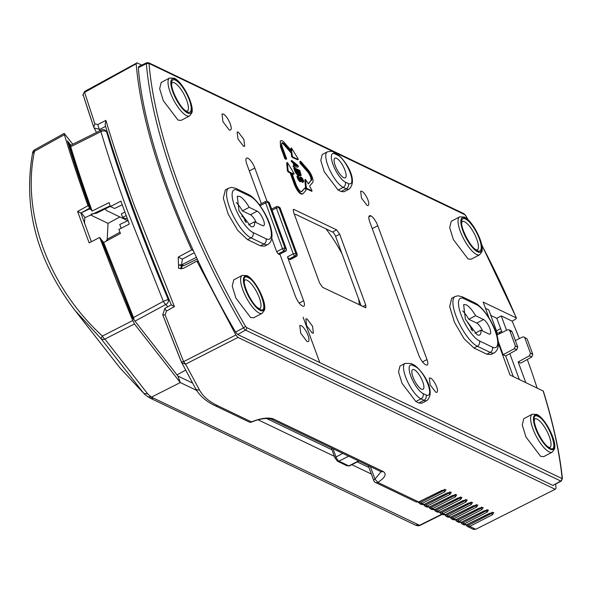 <?xml version="1.0" encoding="UTF-8"?>
<svg xmlns="http://www.w3.org/2000/svg" width="592" height="592" viewBox="0 0 592 592"><rect width="100%" height="100%" fill="white"/><g stroke="black" fill="none" stroke-linecap="round" stroke-linejoin="round"><path stroke-width="0.89" d="M179.317 264.972L181.929 264.728L196.426 257.283M180.656 265.638L183.86 265.653L197.24 259.015M237.725 334.524L552.965 485.447L561.275 481.067A3.715 1.169 -117.8 0 1 560.728 481.022L245.488 330.099L237.725 334.524L235.572 332.068C182.188 241.018 143.412 135.568 138.343 67.643L139.224 66.644M490.798 315.41L496.829 318.296L502.053 332.519M509.823 353.646L519.325 379.487M465.423 319.34A24.25 7.622 -117.8 0 1 472.631 330.921M239.064 210.967A24.25 7.622 -117.8 0 1 246.272 222.548M489.044 317.985L483.19 302.075L516.291 317.919L515.558 319.236L512.191 321.153A311.303 97.895 -117.8 0 1 519.332 338.594M527.302 359.485A311.303 97.895 -117.8 0 1 537.077 387.982M511.273 330.891L512.139 331.838L517.763 347.134L516.757 349.783L505.701 355.947L513.301 376.601M485.507 308.38L488.792 309.949L497.857 334.598M543.116 390.875A309.142 97.214 -117.8 0 1 562.089 477.951A2.02 1.51 -5.8 0 1 562.4 478.639C559.729 452.806 553.372 423.628 543.323 391.083L510.015 375.025L498.338 343.271M525.755 382.565L518.163 361.912L520.738 363.14L531.794 356.976L529.426 355.844L530.462 353.209L532.793 354.334L527.176 339.038L524.009 336.989L522.507 337.026L515.351 340.57M506.537 330.292L501.246 315.913L496.829 318.296M529.426 355.844L518.163 361.912M524.838 337.921L530.462 353.209M512.191 321.153L501.246 315.913M516.49 318.111L516.291 317.919A309.142 97.214 -117.8 0 0 481.777 245.103M306.945 341.414A9.095 2.856 62.2 0 0 308.269 341.532A9.095 2.856 62.2 0 0 307.352 333.777A9.095 2.856 62.2 0 0 301.113 325.556L299.796 325.437L300.714 333.192L306.945 341.414M367.003 205.35A8.081 2.538 62.2 0 0 368.18 205.454A8.081 2.538 62.2 0 0 367.366 198.557A8.081 2.538 62.2 0 0 361.823 191.253L360.646 191.149L361.46 198.039L367.003 205.35M243.512 146.224L244.681 146.328L243.867 139.438L238.324 132.127L237.155 132.023L237.969 138.913L243.512 146.224M435.697 392.163A8.081 2.538 62.2 0 0 436.866 392.267A8.081 2.538 62.2 0 0 436.052 385.37A8.081 2.538 62.2 0 0 430.51 378.066L429.341 377.962L430.155 384.852L435.697 392.163M377.777 225.722L426.987 359.559A8.081 2.538 -117.8 0 1 427.217 365.02A8.081 2.538 -117.8 0 1 426.04 364.916L425.552 364.679A9.095 2.856 -117.8 0 1 418.655 354.845L369.771 221.889A9.095 2.856 -117.8 0 1 369.519 215.747A9.095 2.856 -117.8 0 1 370.836 215.865L370.881 215.888A9.095 2.856 -117.8 0 1 377.777 225.722L372.25 228.63M279.942 254.227L295.327 296.059C297.332 300.995 299.633 304.273 302.223 305.901L302.667 306.108A8.081 2.538 -117.8 0 0 303.837 306.212A8.081 2.538 -117.8 0 0 303.607 300.751L287.475 256.869L289.007 259.052L290.361 259.592L296.133 256.551A2.02 0.636 -117.8 0 1 295.837 256.528L290.065 259.562M267.051 201.324L254.812 168.047A9.095 2.856 -117.8 0 0 247.915 158.212A9.095 2.856 -117.8 0 0 246.598 158.094A9.095 2.856 -117.8 0 0 246.857 164.236L261.361 203.685M312.199 333.037L313.375 333.141L312.561 326.251L307.019 318.94L305.842 318.836L306.656 325.726L312.199 333.037M229.185 129.929A9.095 2.856 62.2 0 0 230.503 130.04A9.095 2.856 62.2 0 0 229.592 122.292A9.095 2.856 62.2 0 0 223.354 114.064L222.037 113.953L222.947 121.708L229.185 129.929M501.602 331.298L498.575 332.889L499.959 333.555M496.473 330.847L500.625 328.619M472.157 329.988A296.696 93.299 -117.8 0 1 472.49 330.758M498.131 341.118L503.133 354.712L514.389 348.651L515.425 346.017L509.801 330.721L508.972 329.788L507.47 329.833L496.799 335.124M503.133 354.712L505.701 355.947M279.276 254.397L285.344 251.385L279.276 254.397L278.218 253.894L276.686 251.704L271.817 238.465M260.073 204.543L259.629 204.995M161.179 82.466L159.662 88.733L163.333 100.729L178.029 120.102L181.13 120.376L189.618 115.906A21.423 6.734 -117.8 0 1 186.517 115.632A21.423 6.734 -117.8 0 1 171.821 96.267A21.423 6.734 -117.8 0 1 169.667 77.996L161.179 82.466M451.208 221.319L449.691 227.587L453.361 239.582L468.057 258.956L471.158 259.229L479.646 254.76A21.423 6.734 -117.8 0 1 476.545 254.486A21.423 6.734 -117.8 0 1 461.849 235.12A21.423 6.734 -117.8 0 1 459.695 216.85L451.208 221.319M455.078 296.533L457.949 295.778L462.219 296.77A4.04 3.537 115.6 0 1 463.869 298.627L476.789 304.813A24.25 7.622 62.2 0 1 495.178 331.046A24.25 7.622 62.2 0 1 492.344 347.112A4.04 3.537 -64.4 0 1 490.243 352.425L477.322 346.239A28.29 8.895 -117.8 0 1 457.919 320.657A28.29 8.895 -117.8 0 1 455.078 296.533L451.681 298.316L449.676 306.597L454.53 322.44L464.047 338.698L473.933 348.022L486.846 354.208L490.953 354.571L494.35 352.788A28.29 8.895 -117.8 0 1 490.243 352.425L486.846 354.208M228.719 188.16L231.59 187.405L235.86 188.397A4.04 3.537 115.6 0 1 237.51 190.254L250.431 196.44A24.25 7.622 62.2 0 1 268.812 222.673A24.25 7.622 62.2 0 1 265.978 238.739A4.04 3.537 -64.4 0 1 263.884 244.052L250.964 237.866A28.29 8.895 -117.8 0 1 231.561 212.284A28.29 8.895 -117.8 0 1 228.719 188.16L225.323 189.943L223.31 198.224L228.164 214.067L237.681 230.325L247.567 239.649L260.487 245.835L264.587 246.198L267.984 244.415A28.29 8.895 -117.8 0 1 263.884 244.052L260.487 245.835M327.302 151.878C330.854 151.145 332.845 151.189 333.274 152.011A4.04 3.537 115.6 0 1 334.924 153.868L337.936 155.311A16.169 5.084 62.2 0 1 350.19 172.797A16.169 5.084 62.2 0 1 348.303 183.505A4.04 3.537 -64.4 0 1 346.202 188.818L343.197 187.383A20.209 6.357 -117.8 0 1 329.337 169.105A20.209 6.357 -117.8 0 1 327.302 151.878L322.211 154.556L320.783 160.469L324.246 171.784L338.106 190.062L341.11 191.497L344.041 191.756L349.132 189.077A20.209 6.357 -117.8 0 1 346.202 188.818L341.11 191.497M415.865 401.546L420.956 398.867A4.04 3.537 -64.4 0 0 423.058 393.554L426.062 394.997A4.04 3.537 -64.4 0 1 423.968 400.303L420.956 398.867A20.209 6.357 -117.8 0 1 407.096 380.597A20.209 6.357 -117.8 0 1 405.069 363.362L399.977 366.041L398.542 371.954L402.005 383.276L415.865 401.546L418.877 402.989L421.807 403.241L426.899 400.562A20.209 6.357 -117.8 0 1 423.968 400.303L418.877 402.989M523.787 418.707L522.27 424.975L525.94 436.97L540.637 456.343L543.737 456.617L552.225 452.147A21.423 6.734 -117.8 0 1 549.117 451.874A21.423 6.734 -117.8 0 1 534.428 432.508A21.423 6.734 -117.8 0 1 532.275 414.237L523.787 418.707M233.759 279.853L232.242 286.121L235.912 298.116L250.608 317.49L253.709 317.763L262.197 313.294A21.423 6.734 -117.8 0 1 259.096 313.02A21.423 6.734 -117.8 0 1 244.4 293.654A21.423 6.734 -117.8 0 1 242.246 275.384L233.759 279.853M293.343 167.033L297.746 167.107L293.343 167.033L293.003 166.108L293.684 165.753L294.024 166.678M293.003 163.059L293.676 162.704L291.76 160.506L291.079 160.869L293.003 163.059L293.995 165.76M297.702 174.84L298.664 174.492L297.702 174.84L297.14 174.566L297.82 174.211L298.383 174.485M298.435 174.61L299.959 175.92L301.202 175.321L299.781 170.452L294.476 167.913L293.802 168.269L295.164 171.969L297.14 174.566M300.965 178.606L302.209 181.367M300.255 181.781L301.276 181.33L299.693 181.507L300.936 181.418M297.147 177.371L297.828 177.008L297.709 175.683L297.029 176.039L297.147 177.371L299.693 181.507M299.626 178.814L300.307 178.451L300.418 176.978L299.515 177.741L300.063 180.197M302.342 182.395L303.304 182.047L302.342 182.395L302.001 181.47L302.963 180.871L302.904 180.456L302.231 180.819M302.445 193.954C300.129 194.561 297.487 191.534 294.513 184.874L290.11 172.894L290.79 172.531L288.748 171.554L288.052 170.355L287.416 162.489L293.802 173.108L294.002 174.026L291.849 173.042L296.252 185.022C298.375 189.78 300.262 191.941 301.92 191.512L304.924 188.012L301.358 191.734M287.357 162.711L286.683 163.066L287.29 163.362L286.683 163.066L287.372 170.711L288.067 171.917L290.11 172.894M292.152 173.87L293.388 174.285M281.807 143.153A6.061 1.909 -117.8 0 1 283.871 144.64L291.286 153.128L291.56 156.162L292.256 157.361L297.569 159.736M286.661 158.945L285.988 159.3L284.922 158.789L280.519 146.809L280.275 141.074L280.956 140.718A8.488 2.671 62.2 0 0 281.2 146.453L285.603 158.434L286.661 158.945L282.258 146.957A6.061 1.909 62.2 0 1 282.088 142.864A6.061 1.909 62.2 0 1 284.552 144.285L283.871 144.64M280.956 140.718A8.488 2.671 62.2 0 1 284.412 142.709L291.819 151.189L291.545 148.155L290.864 148.518L291.479 148.807L290.864 148.518L291.027 150.287M305.531 179.591L308.454 183.89L310.778 180.752A6.061 1.909 -117.8 0 0 310.423 176.808A6.061 1.909 -117.8 0 0 307.411 171.591L300.003 163.111L299.863 161.535L300.536 161.172L307.951 169.66A8.488 2.671 62.2 0 1 312.162 176.956A8.488 2.671 62.2 0 1 312.665 182.477L309.66 185.977L312.058 190.898L306.915 188.441L306.219 187.235L305.531 179.591L304.85 179.946L305.465 180.242L304.85 179.946L305.539 187.59L306.234 188.796L311.555 191.164M310.778 180.752L308.306 183.631M339.697 234.24L336.633 229.874L294.009 209.464L293.425 209.413L293.543 212.143L319.591 282.991L322.655 287.364L365.863 307.818L365.745 305.087L339.697 234.24L335.62 236.386A4.04 1.273 62.2 0 0 332.556 232.012L336.633 229.874M532.793 354.334L531.794 356.976M524.105 337.033L527.176 339.038M462.626 310.867A17.175 5.402 -117.8 0 1 468.783 319.28L476.767 323.099A8.288 2.605 -117.8 0 1 482.621 330.987M236.26 202.494A17.175 5.402 -117.8 0 1 242.424 210.907L250.401 214.726A8.288 2.605 -117.8 0 1 256.255 222.614M293.684 165.753L294.816 165.782L293.676 162.704M291.419 161.794L292.1 161.438M291.76 160.506L297.968 165.516L298.427 166.752M299.508 175.706L300.188 175.343L298.945 173.989L298.664 174.492M297.82 174.211L295.837 171.613L295.164 171.969M296.747 174.255L297.421 173.893M296.126 173.574L296.799 173.219M295.556 172.797L296.237 172.435M294.476 167.913L295.837 171.613M300.921 175.572L299.959 175.92M300.188 175.343L300.64 175.565M299.115 175.387L299.796 175.032M298.494 174.707L299.175 174.351M302.283 181.226L302.963 180.871M301.89 179.894L302.564 179.531L302.904 180.456M302.564 179.531L301.491 178.133L300.936 178.421M301.602 179.376L302.283 179.021M301.21 178.806L301.89 178.444M300.958 178.185L301.491 178.133M301.269 178.022L301.276 181.33M300.373 181.152L298.279 178.244L297.598 178.599M299.123 180.982L299.804 180.627M298.449 180.153L299.13 179.79M297.998 179.428L298.671 179.065M297.828 177.008L298.279 178.244M296.977 176.653L297.658 176.29M297.709 175.683L298.501 175.55L298.501 177.334L299.693 179.813L300.144 180.279L300.766 179.938L300.647 179.376L299.966 179.739M298.435 176.69L298.842 176.475M300.307 178.451L300.647 179.376M299.515 178.251L300.196 177.889M299.515 177.741L300.196 177.378M300.418 176.978L301.772 177.63L302.904 179.191L303.696 181.344L303.304 182.047M302.682 181.115L303.023 182.04M304.924 188.012L306.123 190.099L303.119 193.591A8.488 2.671 62.2 0 1 302.86 193.806A8.488 2.671 62.2 0 1 295.193 184.519L290.79 172.531M291.545 148.155L297.991 158.56L298.19 159.477L297.399 159.825M291.286 153.128L291.967 152.773L292.241 155.8L292.936 157.006L298.072 159.47M291.967 152.773L284.552 144.285M284.922 158.789L285.603 158.434M311.459 180.397A6.061 1.909 62.2 0 0 311.103 176.453A6.061 1.909 62.2 0 0 308.092 171.236L300.684 162.748L300.536 161.172M300.003 163.111L300.684 162.748M335.62 236.386L361.142 305.79M294.535 214.844L295.563 214.304L332.556 232.012M480.889 330.158L488.866 333.977A8.288 2.605 62.2 0 0 490.072 334.08A8.288 2.605 62.2 0 0 489.236 327.021A8.288 2.605 62.2 0 0 483.553 319.525L475.576 315.706A17.175 5.402 62.2 0 0 466.141 304.799L463.647 304.577L465.379 319.229L477.159 334.761A17.175 5.402 62.2 0 0 479.646 334.976A17.175 5.402 62.2 0 0 480.889 330.158L474.969 333.274M472.201 330.417A8.288 2.605 62.2 0 0 471.047 328.952M475.576 315.706L468.783 319.28M254.523 221.785L262.508 225.604A8.288 2.605 62.2 0 0 263.706 225.707A8.288 2.605 62.2 0 0 262.878 218.648A8.288 2.605 62.2 0 0 257.194 211.152L249.21 207.333A17.175 5.402 62.2 0 0 239.775 196.426L237.288 196.204L239.013 210.856L250.793 226.388A17.175 5.402 62.2 0 0 253.287 226.603A17.175 5.402 62.2 0 0 254.523 221.785L248.61 224.901M245.843 222.044A8.288 2.605 62.2 0 0 244.681 220.579M249.21 207.333L242.424 210.907M343.678 177.667A11.115 3.493 -117.8 0 1 336.049 167.61A11.115 3.493 -117.8 0 1 334.939 158.138A11.115 3.493 -117.8 0 1 336.545 158.279A11.115 3.493 -117.8 0 1 344.167 168.328A11.115 3.493 -117.8 0 1 345.284 177.807A11.115 3.493 -117.8 0 1 343.678 177.667M414.311 369.763A11.115 3.493 -117.8 0 1 421.933 379.812A11.115 3.493 -117.8 0 1 423.051 389.292A11.115 3.493 -117.8 0 1 421.437 389.151A11.115 3.493 -117.8 0 1 413.815 379.102A11.115 3.493 -117.8 0 1 412.698 369.623A11.115 3.493 -117.8 0 1 414.311 369.763M295.208 165.849L294.187 163.074L297.746 165.915L295.208 165.849M300.581 174.388L299.448 171.051L297.865 170.296L299.226 173.745L300.581 174.388L300.218 174.581M297.199 173.027L298.324 173.308L297.191 169.971L295.497 169.164L297.199 173.027M325.955 228.852A62.641 19.699 -117.8 0 1 342.006 253.746M358.641 298.99A62.641 19.699 -117.8 0 1 359.285 304.902M294.653 164.347L296.577 165.886M298.168 171.125L298.768 171.406L299.848 174.337L300.521 173.981M298.768 171.406L299.448 171.051M295.8 169.993L297.191 169.971M296.511 170.326L297.591 173.256L298.264 172.901M555.659 484.293L556.066 488.222L555.185 489.273L238.006 337.425L235.86 334.991L196.87 261.094L198.616 261.93M475.998 529.174L555.185 489.273L475.998 529.174L473.045 529.189A3.234 2.827 -64.4 0 0 475.428 529.122L469.73 526.392L492.5 514.7L493.706 512.628L489.599 513.308L466.422 524.808L464.024 524.875L462.049 523.927L464.424 523.853L487.194 512.154L488.4 510.089L484.3 510.77L461.116 522.27L458.719 522.336L456.743 521.389M193.392 250.719L191.667 249.891C159.167 177.852 140.667 115.825 136.153 63.818L137.041 62.833L141.762 65.098M84.804 91.375L137.041 62.833M500.447 333.311A305.872 96.185 62.2 0 0 499.966 332.156M180.923 268.923L182.388 259.096L194.309 252.71M196.87 261.094L183.416 268.302L178.643 268.383L178.214 257.098L191.667 249.891M135.161 207.644C123.343 175.484 113.583 146.387 105.887 120.376L97.813 124.549L94.838 123.817L84.604 92.345L136.153 63.818M235.86 334.991L183.616 361.623L165.146 315.025L166.404 311.096L174.396 306.604L135.183 207.629M238.006 337.425L185.585 364.147L183.616 361.623A3.234 0.592 -21.8 0 1 181.344 361.927A3.234 0.592 -21.8 0 1 181.337 361.897A290.739 13.905 68.7 0 1 162.719 314.729M93.728 127.088A290.591 13.897 68.7 0 1 83.391 95.527A3.234 2.612 -17.5 0 1 83.317 95.327A3.234 2.612 -17.5 0 1 84.604 92.345L85.322 91.457M499.522 332.393A306.671 96.437 -117.8 0 1 499.996 333.54M105.598 126.392L99.389 129.604L97.813 124.549M94.838 123.817L93.773 127.25L83.317 95.327C82.414 95.911 82.91 94.594 84.797 91.368M105.901 120.376L105.124 124.801C120.901 177.341 142.975 237.377 171.347 304.932L174.396 306.604M166.404 311.096L164.82 308.447L162.815 314.833M165.146 315.025L162.704 314.715L181.751 362.829L185.585 364.147L199.341 389.765C202.812 396.196 208.88 401.494 217.56 405.661L251.718 422.015C259.37 418.803 265.823 417.819 271.099 419.062L273.482 418.995C268.339 417.153 260.991 418.122 251.445 421.889A3.234 2.827 -64.4 0 1 249.054 421.955L215.17 405.735A3.234 2.827 -64.4 0 0 217.56 405.661M466.059 525.03L467.354 526.473L469.73 526.392A1.214 0.407 62.8 0 1 468.812 525.082L491.582 513.382A1.214 0.407 62.8 0 0 492.5 514.7M370.385 466.6L374.988 479.12L381.048 471.735M368.254 465.578L373.804 480.667A3.234 1.191 159.8 0 1 374.988 479.12L377.829 482.391L418.67 501.949L416.272 502.016L375.439 482.465A3.234 2.827 -64.4 0 0 377.829 482.391C385.229 477.596 386.998 473.963 383.128 471.484L273.482 418.995M442.106 490.331A1.214 0.37 -116.4 0 1 442.024 490.472L442.024 490.472A1.214 0.37 -116.4 0 1 441.854 490.45L418.67 501.949A1.214 0.37 -116.4 0 0 418.84 501.964L416.272 502.016M418.307 502.171L419.61 503.607L421.985 503.533A1.214 0.407 62.8 0 1 421.06 502.223L443.83 490.524L444.747 491.834L445.954 489.769L441.854 490.45M443.6 489.902L443.83 490.524L444.629 489.273M418.174 502.009L419.624 503.622L421.578 504.554L423.976 504.488L421.985 503.533L444.747 491.834M447.411 492.87A1.214 0.37 -116.4 0 1 447.33 493.01L447.33 493.01A1.214 0.37 -116.4 0 1 447.16 492.988L423.976 504.488A1.214 0.37 -116.4 0 0 424.146 504.51L421.578 504.554M423.613 504.71L424.93 506.16L427.291 506.071A1.214 0.407 62.8 0 1 426.366 504.761L449.136 493.062L450.053 494.379L451.259 492.307L447.16 492.988M448.906 492.44L449.136 493.062L449.935 491.811M450.053 494.379L427.291 506.071L429.281 507.026L426.884 507.092L424.908 506.145M452.717 495.408A1.214 0.37 -116.4 0 1 452.636 495.548L452.636 495.548A1.214 0.37 -116.4 0 1 452.466 495.526L429.281 507.026A1.214 0.37 -116.4 0 0 429.452 507.048L426.884 507.092M428.919 507.255L430.236 508.698L432.597 508.609A1.214 0.407 62.8 0 1 431.672 507.3L454.441 495.608L455.359 496.917L456.632 494.882L452.466 495.526M454.212 494.986L454.441 495.608L455.241 494.35M455.359 496.917L432.597 508.609L434.587 509.564L432.19 509.631L430.214 508.691M458.023 497.946A1.214 0.37 -116.4 0 1 457.934 498.087L457.934 498.087A1.214 0.37 -116.4 0 1 457.771 498.072L434.587 509.564A1.214 0.37 -116.4 0 0 434.757 509.586L432.19 509.631M434.225 509.793L435.527 511.229L437.895 511.155A1.214 0.407 62.8 0 1 436.977 509.845L459.747 498.146L460.665 499.456L461.938 497.421L457.771 498.072M459.518 497.524L459.747 498.146L460.546 496.895M434.091 509.631L435.542 511.236L437.495 512.176L439.893 512.11L437.895 511.155L460.665 499.456M463.329 500.492A1.214 0.37 -116.4 0 1 463.24 500.632L463.24 500.632A1.214 0.37 -116.4 0 1 463.077 500.61L439.893 512.11A1.214 0.37 -116.4 0 0 440.063 512.124L437.495 512.176M439.53 512.332L440.848 513.782L443.201 513.693A1.214 0.407 62.8 0 1 442.283 512.383L465.053 500.684L465.971 501.994L467.177 499.929L463.077 500.61M464.824 500.062L465.053 500.684L465.852 499.433M465.971 501.994L443.201 513.693L445.199 514.648L442.801 514.714L440.825 513.767M468.635 503.03A1.214 0.37 -116.4 0 1 468.546 503.17L468.546 503.17A1.214 0.37 -116.4 0 1 468.383 503.148L445.199 514.648A1.214 0.37 -116.4 0 0 445.369 514.67L442.801 514.714M444.836 514.87L446.153 516.32L448.507 516.231A1.214 0.407 62.8 0 1 447.589 514.922L470.359 503.222L471.276 504.539L472.483 502.467L468.383 503.148M470.129 502.601L470.359 503.222L471.158 501.972M471.276 504.539L448.507 516.231L450.505 517.186L448.107 517.253L446.131 516.305M473.94 505.568A1.214 0.37 -116.4 0 1 473.852 505.709L473.852 505.709A1.214 0.37 -116.4 0 1 473.689 505.686L450.505 517.186A1.214 0.37 -116.4 0 0 450.667 517.208L448.107 517.253M450.142 517.415L451.459 518.858L453.812 518.77A1.214 0.407 62.8 0 1 452.895 517.46L475.665 505.768L476.582 507.078L477.855 505.043L473.689 505.686M475.435 505.139L475.665 505.768L476.464 504.51M476.582 507.078L453.812 518.77L455.81 519.724L453.413 519.791L451.437 518.851M479.246 508.106A1.214 0.37 -116.4 0 1 479.157 508.247L479.157 508.247A1.214 0.37 -116.4 0 1 478.995 508.232L455.81 519.724A1.214 0.37 -116.4 0 0 455.973 519.746L453.413 519.791M455.448 519.954L456.75 521.389L459.118 521.315A1.214 0.407 62.8 0 1 458.201 519.998L480.97 508.306L481.888 509.616L483.161 507.581L478.995 508.232M480.741 507.684L480.97 508.306L481.77 507.055M456.75 521.389L455.307 519.791M466.674 524.682A1.214 0.37 -116.4 0 1 466.585 524.83A1.214 0.37 -116.4 0 1 466.422 524.808L464.424 523.853A1.214 0.407 62.8 0 1 463.506 522.544L486.276 510.844L487.194 512.154M486.047 510.223L486.276 510.844L487.075 509.594M460.754 522.492L462.049 523.927M491.353 512.761L491.582 513.382L492.381 512.132M243.134 216.894L241.81 216.258M96.489 132.445L93.839 127.406M99.389 129.604L99.967 130.714M70.855 145.225L67.458 140.881C73.593 161.135 81.045 183.527 89.821 208.044L80.867 213.039L91.353 241.721M72.801 144.256L64.202 133.415L34.684 149.783A4.04 4.04 0 0 0 32.671 152.558C22.77 207.918 36.919 260.598 75.132 310.593L73.83 308.935M64.484 133.622L64.395 134.695L34.462 151.286L32.738 153.187M75.132 310.593L100.869 338.461L102.401 336.049L132.734 320.553L117.024 282.118L99.671 237.451L89.148 242.861L77.604 211.47L87.993 205.69C78.669 179.672 70.803 156.007 64.395 134.695M87.993 205.69L89.821 208.044M99.671 237.459L101.491 239.767L132.652 318.178L177.903 376.046L192.622 383.091M266.467 418.448L331.986 449.816M357.279 461.923L368.971 467.517M132.734 320.553L134.473 323.965L180.301 382.565L177.903 376.046M442.12 514.389L420.12 525.363A4.04 1.258 -116.5 0 1 419.558 525.296L151.441 397.136L180.301 382.565L196.625 390.38M258.09 419.809L334.384 456.336M351.87 464.705L371.369 474.037M147.645 396.692L151.441 397.136L147.808 393.991L104.873 339.09A4.04 1.339 62.9 0 1 102.401 336.049C48.566 286.942 21.416 213.113 34.462 151.286A4.04 1.288 -119 0 1 34.684 149.783M77.604 211.47L80.867 213.031M84.501 223.413L84.782 217.301M119.887 216.961L108.018 223.354L90.465 214.948M108.018 223.354L107.204 239.494M418.3 525L415.392 525.119L150.168 398.142A4.04 3.537 115.6 0 0 153.15 398.053M415.791 525.282L417.597 525.718L419.558 525.296L441.773 514.219M134.473 323.965L104.873 339.09A4.04 3.73 -38 0 1 100.869 338.461L143.797 393.362L119.947 367.906L145.336 394.99L150.168 398.142M147.808 393.991L143.797 393.362L145.336 394.99M101.772 240.515L102.298 240.722A278.114 30.51 67.3 0 0 132.29 316.298A2.02 1.865 142 0 1 132.334 317.423M70.13 145.588L101.188 130.099A4.04 1.251 63.5 0 0 100.936 131.653L70.692 146.735C76.597 166.189 83.746 187.627 92.123 211.055L109.106 202.627A276.975 87.098 -117.8 0 0 110.445 206.534L120.901 201.132L129.322 224.035L118.874 229.444A276.975 87.098 -117.8 0 0 120.442 233.455L103.681 242.498L102.305 240.722M119.961 232.242L108.047 238.798A28.49 8.961 62.2 0 0 106.368 241.048M128.02 220.572L119.769 224.486L121.153 228.268M127.243 218.492L124.816 218.455L122.633 217.412L121.338 213.89L124.845 212.04M122.633 217.412L126.148 215.562M110.201 205.824L85.048 217.641L81.282 212.854L88.822 209.198L90.68 209.228L92.123 211.055M105.198 208.887L106.508 210.552L127.731 220.712M131.92 316.431L133.777 318.2L103.681 242.498M107.722 133.407L106.686 132.164A4.04 2.723 -16.5 0 0 101.587 131.335A4.04 2.723 -16.5 0 0 100.943 131.653L100.943 131.653C108.033 155.607 116.964 182.255 127.754 211.581L163.34 301.365L133.496 317.541M110.452 206.534L114.53 208.488L122.226 204.832M91.427 214.023L96.555 213.172L110.378 206.319M106.686 132.164A267.895 32.701 -113 0 0 168.172 299.382L163.34 301.365A4.04 1.199 61.6 0 0 165.841 304.443A4.04 3.722 -39.9 0 0 168.172 299.382L169.867 301.402M133.777 318.2L134.081 320.006M68.731 143.797L70.404 145.928L68.99 144.263A2.02 1.865 -38 0 0 68.731 143.797A2.02 2.02 0 0 0 68.198 143.323M70.692 146.735L70.559 146.268M68.324 143.738A2.02 1.362 -17 0 1 68.99 144.27L68.99 144.263C74.999 163.954 82.229 185.607 90.68 209.228M87.838 209.154A280.675 30.784 67.3 0 0 87.971 209.531M101.188 130.099A4.04 4.04 0 0 1 106.094 131.121L106.693 132.171M303.097 317.201L319.784 362.57L394.102 398.15M183.86 265.653L181.929 264.728M552.965 485.447L560.728 481.022A2.02 1.769 115.6 0 0 561.719 478.403L246.479 327.48A2.02 1.769 115.6 0 1 245.488 330.099A3.715 1.169 -117.8 0 1 243.504 327.842L235.572 332.068M246.479 327.48L245.576 326.451L243.504 327.842A297.021 93.403 -117.8 0 1 146.387 63.707L138.343 67.643M245.576 326.451A295.008 92.766 -117.8 0 1 149.11 64.106A2.02 1.547 175.3 0 0 146.387 63.707A3.715 1.169 -117.8 0 1 146.675 62.737L138.654 66.585M181.973 268.82A6.061 1.909 -117.8 0 1 182.247 266.193L182.521 266.052M370.881 215.888L368.86 216.953M370.836 215.865L368.868 216.901M426.987 359.559L422.54 361.897M303.607 300.751L299.182 303.082M254.812 168.047L249.321 170.94M287.475 256.869L293.247 253.835L276.397 208.007L272.098 210.271M149.11 64.106L149.487 63.684L148.659 62.759L146.675 62.737M465.586 215.569L464.72 214.615A2.02 1.769 -64.4 0 0 463.899 213.682L148.659 62.759M464.72 214.615L149.487 63.684M465.652 215.68A309.142 97.214 -117.8 0 1 467.88 219.602M562.089 477.951L561.719 478.403M515.425 346.017L517.763 347.134M512.139 331.838L509.801 330.721M514.389 348.651L516.757 349.783M269.427 203.359L286.299 248.899L269.449 203.078A2.02 2.02 0 0 0 268.428 201.953A2.02 1.769 -64.4 0 1 269.249 202.886L268.191 202.375L285.041 248.196L286.099 248.707A2.02 1.769 -64.4 0 1 285.048 251.363L283.99 250.853L278.218 253.894M278.151 206.608A2.02 2.02 0 0 0 276.338 206.645A2.02 0.636 -117.8 0 0 276.397 208.007L278.98 207.54A2.02 1.769 -64.4 0 0 278.151 206.608L280.038 208.051A2.02 0.747 -20.2 0 1 280.238 208.243L297.088 254.064L280.038 208.051L278.98 207.54L295.822 253.361A2.02 1.769 -64.4 0 1 294.779 256.018A2.02 0.636 -117.8 0 1 293.247 253.835L295.822 253.361L296.888 253.872A2.02 1.769 -64.4 0 1 295.837 256.528L294.779 256.018L289.007 259.052M260.14 205.72L265.608 202.849A2.02 0.636 -117.8 0 1 265.549 201.48A2.02 2.02 0 0 1 267.362 201.443A2.02 1.769 -64.4 0 1 268.191 202.375L265.608 202.849L282.458 248.67A2.02 0.747 -20.2 0 1 285.041 248.196L283.99 250.853A2.02 0.636 -117.8 0 1 282.458 248.67L276.686 251.704M463.869 298.627A24.25 7.622 62.2 0 0 461.035 314.7A24.25 7.622 62.2 0 0 479.424 340.925A4.04 3.537 -64.4 0 1 477.322 346.239L473.933 348.022M237.51 190.254A24.25 7.622 62.2 0 0 234.676 206.327A24.25 7.622 62.2 0 0 253.065 232.552A4.04 3.537 -64.4 0 1 250.964 237.866L247.567 239.649M334.924 153.868A16.169 5.084 62.2 0 0 333.037 164.583A16.169 5.084 62.2 0 0 345.299 182.07A4.04 3.537 -64.4 0 1 343.197 187.383L338.106 190.062M294.513 184.874L295.193 184.519M288.748 171.554L288.067 171.917M288.052 170.355L287.372 170.711M293.891 174.018L293.21 174.374M292.936 157.006L292.256 157.361M292.241 155.8L291.56 156.162M281.2 146.453L280.519 146.809M306.915 188.441L306.234 188.796M306.219 187.235L305.539 187.59M307.411 171.591L308.092 171.236M312.058 190.898L311.377 191.26M362.859 306.612L365.745 305.087M293.136 209.923L294.009 209.464M476.767 323.099L483.553 319.525M250.401 214.726L257.194 211.152M279.217 207.119A2.02 2.02 0 0 1 280.238 208.243A2.02 0.747 -20.2 0 1 280.216 208.525M476.789 304.813L475.139 302.956L462.219 296.77M492.344 347.112L479.424 340.925M250.431 196.44L248.773 194.583L235.86 188.397M265.978 238.739L253.065 232.552M337.936 155.311L336.286 153.454L333.274 152.011M348.303 183.505L345.299 182.07M405.069 363.362L411.04 363.495A4.04 3.537 115.6 0 1 412.691 365.36A16.169 5.084 62.2 0 0 410.804 376.068A16.169 5.084 62.2 0 0 423.058 393.554M426.062 394.997A16.169 5.084 62.2 0 0 427.957 384.282A16.169 5.084 62.2 0 0 415.695 366.796L412.691 365.36M415.695 366.796A4.04 3.537 -64.4 0 0 414.045 364.938L411.04 363.495M175.121 79.143A19.395 6.098 62.2 0 0 172.857 91.997A19.395 6.098 62.2 0 0 187.56 112.983A19.395 6.098 62.2 0 0 189.832 100.122A19.395 6.098 62.2 0 0 175.121 79.143M465.149 217.997A19.395 6.098 62.2 0 0 462.885 230.85A19.395 6.098 62.2 0 0 477.589 251.829A19.395 6.098 62.2 0 0 479.86 238.976A19.395 6.098 62.2 0 0 465.149 217.997M550.168 449.217A19.395 6.098 -117.8 0 1 535.464 428.238A19.395 6.098 -117.8 0 1 537.728 415.384A19.395 6.098 -117.8 0 1 552.44 436.363A19.395 6.098 -117.8 0 1 550.168 449.217M260.14 310.371A19.395 6.098 -117.8 0 1 245.436 289.384A19.395 6.098 -117.8 0 1 247.7 276.531A19.395 6.098 -117.8 0 1 262.411 297.51A19.395 6.098 -117.8 0 1 260.14 310.371M187.176 111.925A18.189 5.72 62.2 0 0 189.299 99.87A18.189 5.72 62.2 0 0 175.513 80.201A18.189 5.72 62.2 0 0 173.382 92.248A18.189 5.72 62.2 0 0 187.176 111.925M477.204 250.779A18.189 5.72 62.2 0 0 479.328 238.724A18.189 5.72 62.2 0 0 465.541 219.055A18.189 5.72 62.2 0 0 463.41 231.102A18.189 5.72 62.2 0 0 477.204 250.779M538.113 416.442C527.487 410.545 539.874 444.229 549.783 448.166C560.409 454.057 548.022 420.372 538.113 416.442M248.092 277.589C237.459 271.691 249.846 305.376 259.755 309.313C270.381 315.203 257.994 281.518 248.092 277.589M172.154 82.621L171.939 83.146C169.786 88.001 180.923 109.439 186.347 110.993L187.176 111.259A16.169 5.084 62.2 0 0 185.533 97.428A16.169 5.084 62.2 0 0 174.462 82.858A16.169 5.084 62.2 0 0 172.146 82.636L172.117 82.651M462.182 221.475L461.967 222C459.814 226.854 470.951 248.292 476.375 249.846L477.241 250.098A16.169 5.084 62.2 0 0 475.554 236.282A16.169 5.084 62.2 0 0 464.491 221.711A16.169 5.084 62.2 0 0 462.174 221.489L462.145 221.504M549.82 447.485L548.954 447.234C543.53 445.68 532.393 424.242 534.546 419.38L534.761 418.862A16.169 5.084 -117.8 0 1 537.07 419.099A16.169 5.084 -117.8 0 1 548.133 433.67A16.169 5.084 -117.8 0 1 549.805 447.485L549.783 447.5M259.792 308.632L258.926 308.38C253.502 306.826 242.365 285.388 244.518 280.534L244.733 280.009A16.169 5.084 -117.8 0 1 247.042 280.245A16.169 5.084 -117.8 0 1 258.112 294.816A16.169 5.084 -117.8 0 1 259.777 308.632L259.755 308.647M461.368 522.144A1.214 0.37 -116.4 0 1 461.279 522.285A1.214 0.37 -116.4 0 1 461.116 522.27L459.118 521.315L481.888 509.616M178.214 257.098L182.388 259.096M181.337 361.897L195.501 388.448A3.234 3.004 -28.2 0 0 199.341 389.765M271.129 419.077L380.745 471.558A3.234 2.827 -64.4 0 0 380.745 471.558A3.234 2.827 -64.4 0 0 383.128 471.484M418.921 501.824A1.214 0.37 -116.4 0 1 418.84 501.964L442.024 490.472L445.954 489.769M445.095 489.813A1.214 1.058 -64.4 0 0 445.125 489.828L445.125 489.828A1.214 1.058 -64.4 0 0 446.02 489.806M424.227 504.362A1.214 0.37 -116.4 0 1 424.146 504.51L447.33 493.01L451.259 492.307M450.401 492.352A1.214 1.058 -64.4 0 0 450.431 492.366L450.431 492.366A1.214 1.058 -64.4 0 0 451.326 492.344M429.533 506.9A1.214 0.37 -116.4 0 1 429.452 507.048L452.636 495.548L455.677 494.882A1.214 1.058 -64.4 0 0 455.736 494.912L455.736 494.912A1.214 1.058 -64.4 0 0 456.632 494.882M455.44 494.542L456.565 494.853M434.839 509.438A1.214 0.37 -116.4 0 1 434.757 509.586L457.934 498.087L461.871 497.391M461.013 497.435A1.214 1.058 -64.4 0 0 461.042 497.45L461.042 497.45A1.214 1.058 -64.4 0 0 461.938 497.421M440.145 511.984A1.214 0.37 -116.4 0 1 440.063 512.124L463.24 500.632L467.177 499.929M466.318 499.974A1.214 1.058 -64.4 0 0 466.348 499.988L466.348 499.988A1.214 1.058 -64.4 0 0 467.243 499.966M445.45 514.522A1.214 0.37 -116.4 0 1 445.369 514.67L468.546 503.17L472.483 502.467M471.624 502.512A1.214 1.058 -64.4 0 0 471.654 502.527L471.654 502.527A1.214 1.058 -64.4 0 0 472.549 502.504M450.756 517.06A1.214 0.37 -116.4 0 1 450.667 517.208L473.852 505.709L477.788 505.013M476.93 505.05A1.214 1.058 -64.4 0 0 476.96 505.072L476.96 505.072A1.214 1.058 -64.4 0 0 477.855 505.043M456.062 519.598A1.214 0.37 -116.4 0 1 455.973 519.746L479.157 508.247L483.094 507.551M482.228 507.596A1.214 1.058 -64.4 0 0 482.265 507.61L482.265 507.61A1.214 1.058 -64.4 0 0 483.161 507.581M487.534 510.134A1.214 1.058 -64.4 0 0 487.571 510.149L488.4 510.089M487.275 509.786L487.571 510.149A1.214 1.058 -64.4 0 0 488.467 510.126M492.84 512.672A1.214 1.058 -64.4 0 0 492.877 512.687L493.706 512.628M492.581 512.324L492.877 512.687A1.214 1.058 -64.4 0 0 493.772 512.665M94.121 128.02A643.896 146.439 26.3 0 1 99.019 129.197M468.812 525.082A2.02 1.754 114 0 1 466.807 524.719M421.06 502.223A2.02 1.754 114 0 1 419.055 501.861M426.366 504.761A2.02 1.754 114 0 1 424.36 504.399M431.672 507.3A2.02 1.754 114 0 1 429.666 506.937M436.977 509.845A2.02 1.754 114 0 1 434.972 509.483M442.283 512.383A2.02 1.754 114 0 1 440.278 512.021M447.589 514.922A2.02 1.754 114 0 1 445.584 514.559M452.895 517.46A2.02 1.754 114 0 1 450.889 517.097M458.201 519.998A2.02 1.754 114 0 1 456.195 519.635M463.506 522.544A2.02 1.754 114 0 1 461.501 522.181M332.978 448.692L336.019 456.957A3.892 1.221 62.2 0 0 338.972 461.168L348.873 465.904L358.537 460.924M349.435 465.956L348.873 465.904A3.892 1.221 62.2 0 0 349.435 465.956L358.885 461.094M335.22 458.267A2.02 0.747 -20.2 0 1 335.02 458.067A2.02 0.747 -20.2 0 1 336.019 456.957L342.761 453.376M347.371 465.963L337.462 461.22L338.972 461.168L348.636 456.188M134.983 321.16L165.849 304.443L167.795 306.774M176.993 374.884L185.666 370.133M180.856 265.727L179.317 264.994M468.131 219.839L465.712 215.569L463.899 213.682M481.703 244.74L516.483 318.089M561.275 481.067L562.4 478.639M180.368 268.176L182.247 266.193M511.318 330.913L508.972 329.788M276.338 206.645L271.669 209.102M265.549 201.48L259.777 204.521M302.179 194.161L302.86 193.806M287.416 162.489L286.743 162.852M294.002 174.026L293.329 174.388M298.19 159.477L297.51 159.833M291.604 147.941L290.924 148.303M305.59 179.376L304.91 179.731M312.176 190.913L311.496 191.268M285.344 251.385A2.02 2.02 0 0 0 286.299 248.899M267.362 201.443L268.428 201.953M296.133 256.551A2.02 2.02 0 0 0 297.088 254.064M189.618 115.906L191.919 112.702C194.361 104.629 182.491 81.748 174.3 78.211L169.667 77.996M479.646 254.76L481.947 251.556C484.389 243.482 472.52 220.601 464.32 217.064L459.695 216.85M494.35 352.788C506.737 344.759 487.497 309.416 475.139 302.956M267.984 244.415C280.379 236.386 261.131 201.043 248.781 194.583M349.132 189.077C359.004 179.931 344.396 158.612 336.286 153.454M426.899 400.562C436.77 391.416 422.163 370.096 414.045 364.938M552.225 452.147L554.526 448.943C556.968 440.87 545.099 417.989 536.9 414.452L532.275 414.237M262.197 313.294L264.498 310.09C266.94 302.016 255.071 279.135 246.879 275.598L242.246 275.384M164.82 308.447L171.295 304.806M473.045 529.189L467.354 526.466M215.17 405.735C205.986 401.369 199.43 395.611 195.501 388.448M487.505 510.119L484.463 510.792L461.279 522.285L458.719 522.336M492.81 512.657L489.769 513.331L466.585 524.83L464.024 524.875M465.919 524.867L467.377 526.48M249.054 421.955A3.234 3.234 0 0 0 251.718 422.015M373.804 480.667A3.234 3.234 0 0 0 375.439 482.465M423.48 504.547L424.93 506.16M428.786 507.085L430.236 508.698M439.397 512.169L440.848 513.782M444.703 514.707L446.153 516.32M450.001 517.245L451.459 518.858M460.613 522.329L462.071 523.942M337.462 461.22L335.02 458.067L331.276 447.87M417.597 525.718A4.04 4.04 0 0 0 420.12 525.363M74.437 309.712L119.932 367.891M106.094 131.121L107.566 132.889"/></g></svg>
